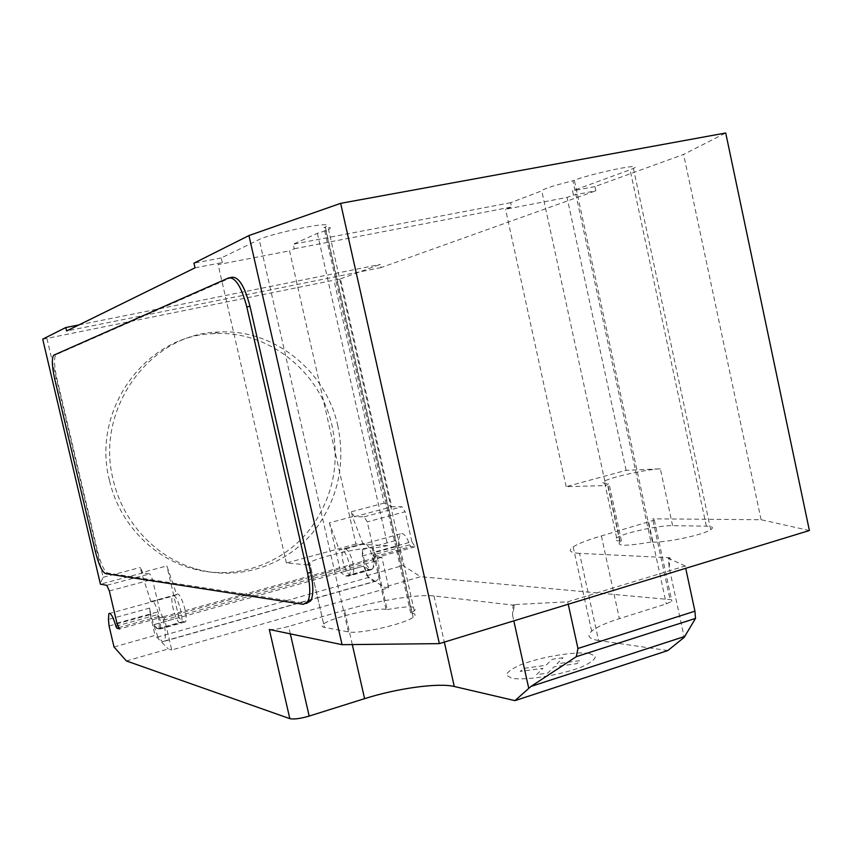 <?xml version="1.0" encoding="UTF-8"?>
<svg xmlns="http://www.w3.org/2000/svg" width="852" height="852" viewBox="0 0 852 852"><rect width="100%" height="100%" fill="white"/><g stroke="black" fill="none" stroke-linecap="round" stroke-linejoin="round"><path stroke-width="0.64" stroke-dasharray="4.26 3.19" d="M109.439 480.347C90.994 409.769 146.193 334.964 213.618 333.664C268.721 329.98 320.767 372.132 332.269 426.745C339.692 462.817 333.1 495.821 312.46 525.748C286.325 562.618 237.868 581.075 193.521 568.923C153.243 558.603 119.195 523.341 109.439 480.347M337.829 426.011C326.231 370.918 273.801 328.371 218.261 332.067C150.303 333.334 94.636 408.822 113.252 480.059C123.093 523.458 157.428 559.04 198.026 569.456C242.735 581.714 291.565 563.076 317.892 525.876C338.67 495.683 345.316 462.391 337.829 426.011M180.038 622.929C175.917 622.588 169.516 598.988 172.764 596.155L173.712 595.793C177.749 595.804 184.309 619.681 181.061 622.567L180.038 622.929M109.077 625.986L150.218 614.622L149.675 608.094C151.273 619.042 153.924 626.082 157.609 629.223L158.578 628.872C159.782 626.657 159.473 621.896 157.663 614.601L117.661 625.688M344.9 549.007C350.236 548.603 356.743 571.394 352.185 574.557L350.8 575.025C345.401 575.111 339.075 552.554 343.622 549.444L344.9 549.007M388.736 587.763L383.933 587.22L366.807 575.707L362.345 555.983L362.345 549.668C363.325 560.179 366.253 566.729 371.121 569.317L372.548 568.848C374.518 566.505 374.635 561.894 372.92 554.993L374.113 556.782L381.877 557.314L388.736 587.763L171.753 649.991L164.244 617.86L381.877 557.314M371.802 569.583L348.628 576.09L345.752 575.973L340.693 572.469L363.655 566.058L368.841 569.498L371.802 569.583C377.372 565.579 368.011 538.453 362.877 543.661L352.483 516.685L351.365 511.743L354.4 516.717L364.145 516.802L367.276 521.871L374.113 552.149L411.857 541.723L415.084 546.814L410.813 546.601L409.599 544.833C407.416 537.9 404.807 534.108 401.761 533.458L400.387 533.927L398.608 539.699L398.523 545.983L402.921 565.526L420.675 576.708L383.933 587.22M514.8 605.495L513.053 606.017L512.521 615.016L514.587 604.569L567.709 601.81L685.21 565.984L685.722 568.327M567.709 601.81L568.241 604.228M685.21 565.984L668.373 558.241L669.129 567.411L684.209 637.339M669.129 567.411L670.173 558.646L668.564 559.125M667.851 650.545L598.583 640.534L579.53 553.363L669.981 557.751L670.173 558.646M126.394 660.95L168.27 648.958L171.753 649.991M598.583 640.534C588.849 638.936 586.527 635.826 591.639 631.215C596.538 627.136 605.793 622.94 619.383 618.627L666.296 603.898L672.1 601.203L672.249 600.202L670.918 599.67L420.675 576.708M411.857 541.723L405.126 511.732L367.276 521.871M374.113 552.149L377.266 557.325L162.647 616.965L163.392 620.16C165.757 630.991 166.012 637.988 164.159 641.151L162.615 641.801L157.918 636.987L368.266 577.56L374.347 581.65L162.615 641.801M415.084 546.814L377.266 557.325L377.947 560.36L163.392 620.16M42.706 339.256L340.48 278.86L391.728 506.802L401.931 506.748L405.126 511.732M348.628 576.09C354.006 572.118 344.677 544.801 339.746 549.977L362.505 544.045M362.345 555.983L398.523 545.983M366.807 575.707L402.921 565.526M164.244 617.86L161.603 617.253L119.536 628.936M176.407 594.909L151.198 601.491C154.414 596.592 163.414 625.496 159.771 629.096L157.652 628.723L153.658 624.686L178.909 617.636L183.052 621.598L185.278 621.939C189.176 618.286 180.123 589.595 176.662 594.536L166.864 565.952L141.485 572.682L140.271 567.485L142.859 572.895L149.824 573.865L106.788 585.324M118.513 627.711L158.664 616.571L162.647 616.965L159.942 611.31L152.487 579.392L149.824 573.865M374.347 581.65L376.605 580.819C379.587 577.464 380.035 570.648 377.947 560.36M158.664 616.571L157.663 614.601M157.918 636.987L153.658 624.686M363.655 566.058L368.266 577.56M114.019 646.977L155.075 635.4L168.27 648.958M150.218 614.622L155.075 635.4M352.483 516.685L329.415 522.808L339.384 550.36M329.415 522.808L340.693 572.469M178.909 617.636L166.864 565.952M150.964 601.863L141.485 572.682M46.956 338.595L103.145 577.283L100.248 583.556M354.4 516.717L391.728 506.802L384.114 503.106L334.016 280.468M303.323 604.334L306.358 603.472L107.64 573.045C104.178 571.245 100.77 563.832 97.426 550.818L56.807 378.224C54.113 365.785 53.814 357.957 55.902 354.73L231.819 277.283M269.317 629.479C273.247 629.873 279.68 628.851 288.626 626.422L344.506 610.256C377.159 600.703 418.598 593.961 433.987 595.931L512.84 605.09L513.053 606.017M512.521 615.016L513.82 620.863M514.587 604.569L512.84 605.09M669.981 557.751L668.373 558.241M579.53 553.363C569.977 552.767 567.869 550.605 573.194 546.888C578.274 543.576 587.667 539.923 601.374 535.94L654.336 520.071L652.621 518.825L670.045 599.563M809.4 530.519L761.092 519.741L652.621 518.825M650.971 542.021C626.39 546.302 616.049 546.27 619.947 541.936L621.491 541.052L620.054 541.009C615.123 540.786 613.983 539.753 616.646 537.9C623.217 533.064 659.118 525.194 672.59 525.652L706.372 526.163C712.496 526.323 713.944 527.505 710.696 529.71C703.486 534.832 665.71 542.852 652.504 542.074L650.971 542.021L572.906 180.773C553.523 185.598 543.139 188.952 541.765 190.848L510.667 202.68L511.615 206.983L505.534 209.262L567.038 197.419L573.471 195.087L595.836 190.784L594.93 186.588L683.602 154.425L725.723 132.987M387.181 609.574C409.759 605.602 418.801 606.038 414.306 610.905L410.664 612.95L411.889 613.131C415.659 613.717 416.074 615.091 413.135 617.242C404.572 624.079 358.532 634.495 348.372 631.886L324.452 627.402C321.651 626.838 321.374 625.688 323.632 623.973C331.343 617.562 375.178 607.348 386.041 609.404L387.181 609.574L373.325 548.156L372.196 548.092C361.557 547.122 317.615 557.283 309.627 562.576C307.295 564.003 307.508 564.855 310.245 565.132L324.452 627.402M317.391 233.341L387.735 545.663L355.912 544.045L289.552 250.839L294.26 248.763L293.237 244.215L317.391 233.341C329.692 229.635 333.26 227.644 328.084 227.377L323.973 227.622L325.07 227.133C328.403 225.588 328.329 224.79 324.846 224.747C314.526 224.364 267.826 234.875 259.2 239.518L221.254 257.964L222.319 262.586L218.101 264.599L289.552 250.839M294.26 248.763L511.615 206.983M340.48 278.86L380.354 264.397L381.068 267.581L595.836 190.784M381.068 267.581L66.594 330.981M195.012 267.837L222.319 262.586M387.735 545.663L373.325 548.156M410.664 612.95L323.973 227.622M621.491 541.052L608.956 483.318L605.793 485.576L541.765 190.848M672.59 525.652L660.364 468.834L626.103 470.325L566.175 486.673L605.793 485.576M566.175 486.673L505.534 209.262M761.092 519.741L683.602 154.425M573.471 195.087L572.565 190.859L630.086 169.75C635.794 167.61 636.774 166.566 633.025 166.598C624.601 166.566 586.495 175.427 574.333 180.23L572.906 180.773M626.103 470.325L567.038 197.419M355.912 544.045L286.4 563.002L310.245 565.132M286.4 563.002L218.101 264.599M660.364 468.834C647.051 469.228 611.086 477.163 604.324 481.199C601.597 482.743 602.662 483.457 607.529 483.361L608.956 483.318M510.667 202.68L293.237 244.215M78.98 324.9L380.354 264.397M221.254 257.964L193.936 263.172M594.93 186.588L572.565 190.859M563.044 657.744L552.139 659.256L545.994 665.316L523.437 668.426L520.252 671.44L542.958 668.319L536.558 674.635L547.804 673.101L554.056 666.797L577.145 663.623L579.988 660.63L557.048 663.793L563.044 657.744M589.137 653.377L595.41 656.21C595.335 659.224 590.798 662.781 581.788 666.882C560.446 675.199 525.801 680.759 511.669 678.256L506.376 675.114C507.249 671.983 512.201 668.458 521.243 664.528C541.968 656.722 574.046 651.407 589.137 653.377M149.675 608.094L108.428 619.436M409.599 544.833L372.92 554.993M364.145 516.802L401.931 506.748M374.113 556.782L410.813 546.601M345.752 575.973L368.841 569.498M362.345 549.668L398.608 539.699M157.652 628.723L183.052 621.598M109.344 590.947L152.487 579.392M116.937 623.195L159.942 611.31M153.669 624.729L363.666 566.101M142.859 572.895L100.419 584.163M103.145 577.283L140.271 567.485M351.365 511.743L384.114 503.106M56.807 378.224L54.645 378.693M95.307 551.361L97.426 550.818M107.64 573.045L105.499 573.609M54.059 354.964L56.243 354.507M230.242 277.592L228.687 277.901M648.66 522.255L666.296 603.898M601.374 535.94L619.383 618.627M433.987 595.931L444.329 642.099M411.889 613.131L325.07 227.133M348.372 631.886L259.2 239.518M290.33 633.867L288.626 626.422M706.372 526.163L630.086 169.75M620.054 541.009L607.529 483.361M652.504 542.074L574.333 180.23M352.302 644.57L344.506 610.256M386.041 609.404L372.196 548.092M218.261 332.067L213.618 333.664M108.886 613.61L172.764 596.155M352.185 574.557L372.548 568.848M362.877 543.661L339.746 549.977M400.387 533.927L343.622 549.444M176.662 594.536L151.198 601.491M185.278 621.939L159.771 629.096M164.159 641.151L376.605 580.819M158.578 628.872L181.061 622.567M198.026 569.456L193.521 568.923M53.708 355.188L55.902 354.73M654.336 520.071L671.887 601.395M573.194 546.888L591.639 631.215M414.306 610.905L328.084 227.377M413.135 617.242L324.846 224.747M619.947 541.936L607.38 484.074M616.646 537.9L604.324 481.199M710.696 529.71L633.025 166.598M323.632 623.973L309.627 562.576"/><path stroke-width="1.28" d="M342.067 644.676L248.944 235.557L340.64 203.34L725.723 132.987L809.4 530.519L439.355 643.622L342.067 644.676L269.317 629.479L289.829 718.651L126.394 660.95L114.019 646.977L109.077 625.986L108.428 619.436L108.886 613.61L109.695 613.291C111.665 614.345 113.721 618.637 115.872 626.177L116.831 628.18L119.536 628.936L116.937 623.195L109.344 590.947L106.788 585.324L100.419 584.163L42.706 339.139L100.419 584.163M530.956 686.446L576.303 656.668L577.944 648.478L694.934 611.182L695.509 618.403L684.209 637.339L667.851 650.545L514.938 700.642L530.956 686.446L684.742 636.444M695.509 618.403L576.303 656.668M685.722 568.327L694.934 611.182M568.241 604.228L577.944 648.478M289.829 718.651C293.855 719.503 300.309 718.641 309.18 716.074L364.592 698.661C396.968 688.352 438.492 682.569 454.276 686.488L514.938 700.642M230.242 277.592L231.819 277.283C238.571 276.495 244.62 286.155 249.977 306.283L310.671 572.363L307.583 573.226L246.803 306.933C241.446 286.794 235.408 277.113 228.687 277.901L53.708 355.188C51.642 358.404 51.951 366.232 54.645 378.693L95.307 551.361C98.651 564.386 102.048 571.798 105.499 573.609L303.323 604.334L307.817 601.587L310.873 600.713L306.358 603.472M307.583 573.226C310.384 586.357 310.458 595.814 307.817 601.587M513.82 620.863L528.666 687.937M248.944 235.557L193.936 263.172L195.012 267.837L66.594 330.981L65.785 327.541L42.706 339.139M310.671 572.363C313.472 585.494 313.536 594.941 310.873 600.713M65.785 327.541L78.98 324.9M439.355 643.622L340.64 203.34M117.661 625.688L115.872 626.177M116.831 628.18L118.513 627.711M290.33 633.867L309.18 716.074M444.329 642.099L454.276 686.488M352.302 644.57L364.592 698.661M246.803 306.933L249.977 306.283"/></g></svg>
